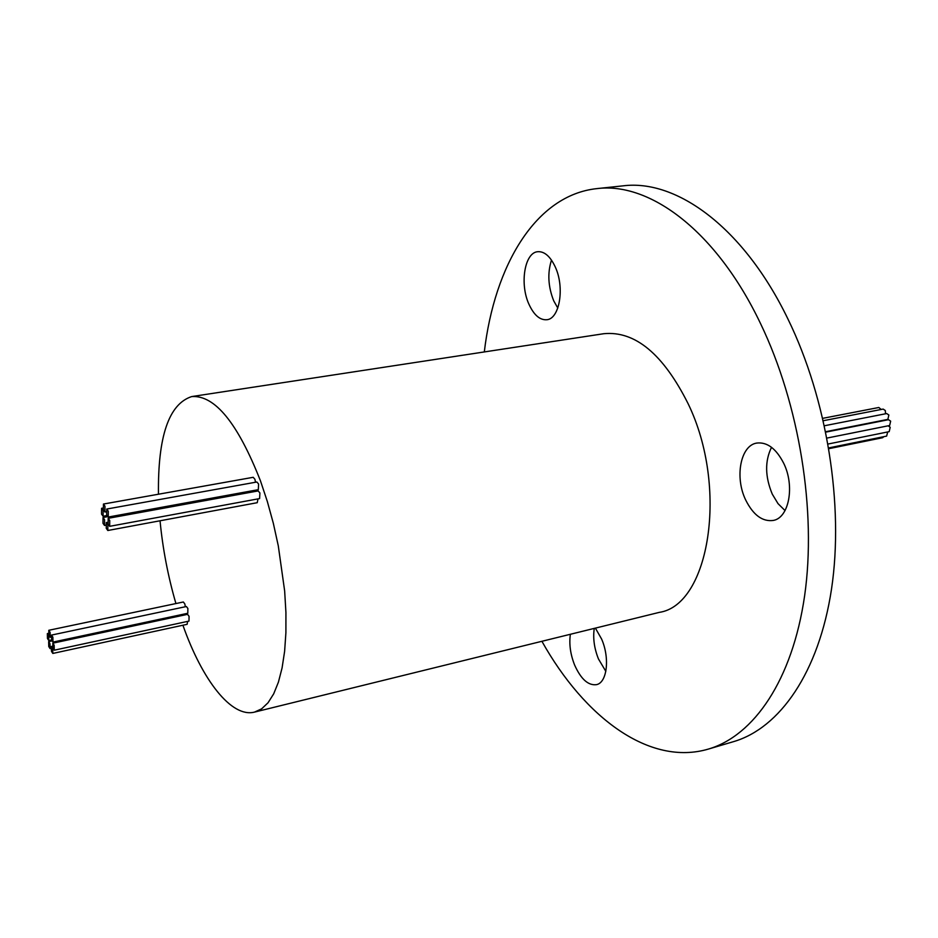 <?xml version="1.0" encoding="UTF-8"?>
<svg xmlns="http://www.w3.org/2000/svg" width="938" height="938" viewBox="0 0 938 938"><rect width="100%" height="100%" fill="white"/><g stroke="black" fill="none" stroke-linecap="round" stroke-linejoin="round"><path stroke-width="1.41" d="M47.451 638.485L48.788 640.56L48.682 635.659L47.357 633.596L47.451 638.485M52.927 648.088L54.275 650.186L54.17 645.274L52.821 643.187L52.927 648.088M54.275 650.186L188.972 621.097L189.066 616.313L187.553 614.343L52.821 643.187M51.625 639.997L52.974 642.084L52.868 637.16L51.52 635.073L51.625 639.997M52.974 642.084L187.788 613.276L187.881 608.481L186.381 606.523L51.52 635.073M48.882 635.202L50.218 637.277L50.124 632.364L48.788 630.289L48.882 635.202M185.349 606.734L184.833 603.943L183.344 601.997L48.788 630.289M51.473 651.335L52.821 653.434L52.716 648.545L51.367 646.446L51.473 651.335M52.821 653.434L187.108 624.321L187.635 621.378M106.264 528.329L107.823 530.498L107.858 524.717L106.311 522.548L106.264 528.329M107.823 530.498L257.235 502.698L257.985 498.887M102.981 523.287L104.528 525.456L104.564 519.687L103.016 517.518L102.981 523.287M101.538 514.094L103.086 516.24L103.121 510.448L101.585 508.302L101.538 514.094M103.379 509.862L104.927 512.019L104.974 506.192L103.438 504.046L103.379 509.862M255.511 482.249L254.937 479.318L253.213 477.301L103.438 504.046M106.686 514.88L108.245 517.049L108.292 511.21L106.733 509.041L106.686 514.88M108.245 517.049L258.302 489.671L258.607 484.043L256.871 482.003L106.733 509.041M48.753 646.528L50.089 648.615L49.984 643.726L48.647 641.651L48.753 646.528M184.188 615.07L183.813 614.12M108.128 524.143L109.687 526.324L109.734 520.508L108.175 518.327L108.128 524.143M109.687 526.324L259.603 498.582L259.908 492.966L258.173 490.926L108.175 518.327M825.803 432.125L888.485 419.696L890.654 421.15L889.646 425.512L826.976 438.069M888.192 425.805L890.197 427.294L889.201 431.644L828.078 444.026M887.7 431.949L886.633 436.1L828.758 447.907M883.795 436.686L882.658 437.706L828.887 448.681M822.79 418.325L878.836 407.491L881.181 409.472M823.341 420.705L883.162 409.085L885.308 410.527L885.495 413.787M824.467 425.746L886.703 413.552L888.861 415.006L887.852 419.38L825.71 431.691M158.463 494.22C157.76 436.545 168.84 403.997 191.704 396.575C214.79 394.945 237.713 423.026 260.447 480.807L267.342 501.513L273.345 523.345L278.293 545.857L284.648 590.917L285.926 612.467L285.902 632.751L284.613 651.359L282.08 667.926L278.41 682.16L273.697 693.827L268.045 702.761L261.608 708.858L254.503 712.106C231.475 718.062 202.186 680.097 182.922 625.224M191.704 396.575L603.814 333.705C635.108 330.692 663.236 354.072 688.187 403.844C728.767 487.608 709.339 605.162 659.285 612.373L254.503 712.106M785.047 510.577L778.024 503.647L772.302 494.174C765.021 476.703 764.763 461.086 771.528 447.32M745.651 499.931C734.583 477.266 740.469 445.503 756.696 443.076C767.096 441.821 776.089 448.528 783.664 463.208C795.072 486.036 788.975 517.964 773.217 520.449C762.383 521.845 753.191 515.009 745.651 499.931M605.831 671.338L598.479 658.992C594.235 648.357 592.828 638.157 594.27 628.39M595.396 628.12L601.61 639.059C609.993 658.089 607.12 682.618 596.533 684.646C588.29 685.725 580.985 679.218 574.642 665.101C570.398 654.384 568.979 644.113 570.363 634.287M557.793 308.074L553.713 300.805C548.097 286.641 547.358 273.064 551.485 260.107M528.962 304.264C519.535 283.98 524.577 252.486 537.779 251.701C544.439 251.29 550.254 256.344 555.226 266.861C564.922 287.368 559.634 318.979 546.76 319.741C539.866 320.21 533.933 315.051 528.962 304.264M484.313 351.938C494.561 264.962 535.926 195.092 596.849 188.62L622.996 185.853C676.603 178.959 743.846 227.629 788.014 319.166C827.152 399.342 844.059 505.371 831.525 589.017C818.862 672.734 779.607 728.146 733.622 741.618L708.401 749.075C649.635 766.416 584.667 717.711 541.906 641.299M596.849 188.62C649.741 181.784 716.421 231.006 760.495 323.493C799.528 404.489 816.693 511.55 804.616 595.829C792.399 680.179 753.789 735.791 708.401 749.075M175.922 603.556C168.019 576.342 162.731 548.753 160.046 520.789M253.623 491.758L252.897 490.656M48.788 640.56L51.613 639.962M50.218 637.277L51.074 637.101M104.528 525.456L105.654 525.245M103.086 516.24L106.932 515.548M104.927 512.019L106.076 511.808M50.089 648.615L50.933 648.428M48.647 641.651L51.965 640.935M101.585 508.302L102.934 508.068M103.016 517.518L107.589 516.686M106.311 522.548L107.671 522.302M51.367 646.446L52.493 646.212M47.357 633.596L48.459 633.361"/></g></svg>
